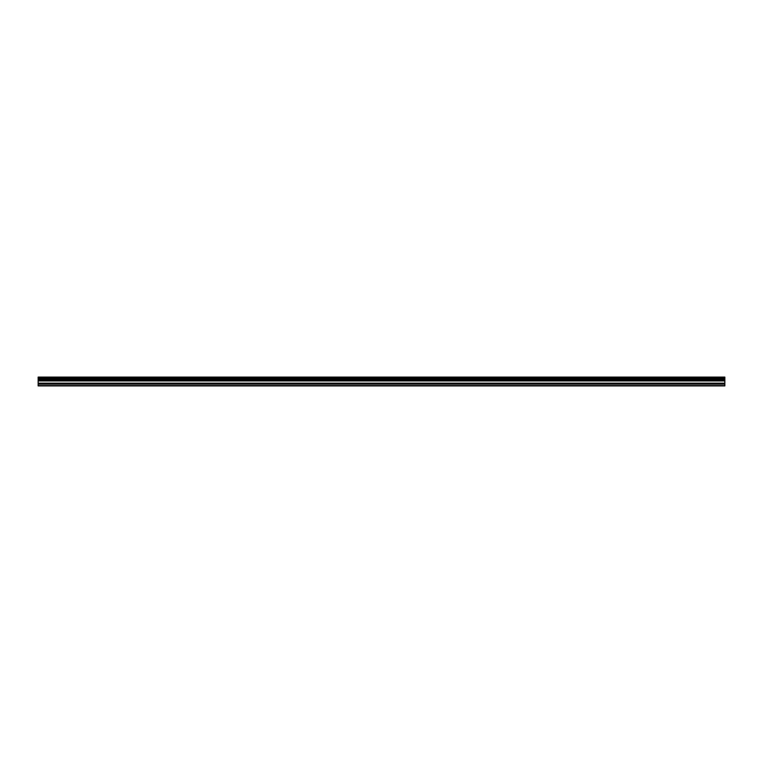 <?xml version="1.0" encoding="UTF-8"?>
<svg xmlns="http://www.w3.org/2000/svg" width="763" height="763" viewBox="0 0 763 763"><rect width="100%" height="100%" fill="white"/><g stroke="black" fill="none" stroke-linecap="round" stroke-linejoin="round"><path stroke-width="1.14" d="M38.15 384.151L38.15 379.478L724.85 379.478L724.85 385.906L38.15 385.906L38.15 384.151L724.85 384.151M38.15 377.408L724.85 377.094L38.15 377.094L38.15 379.249L724.85 379.478M724.85 377.408L724.85 379.249M724.85 378.238L38.15 378.238M724.85 385.611L38.15 385.611M38.15 383.169L724.85 383.169M38.15 380.947L724.85 380.947M724.85 380.565L38.15 380.565M724.85 378.467L38.15 378.467"/></g></svg>
